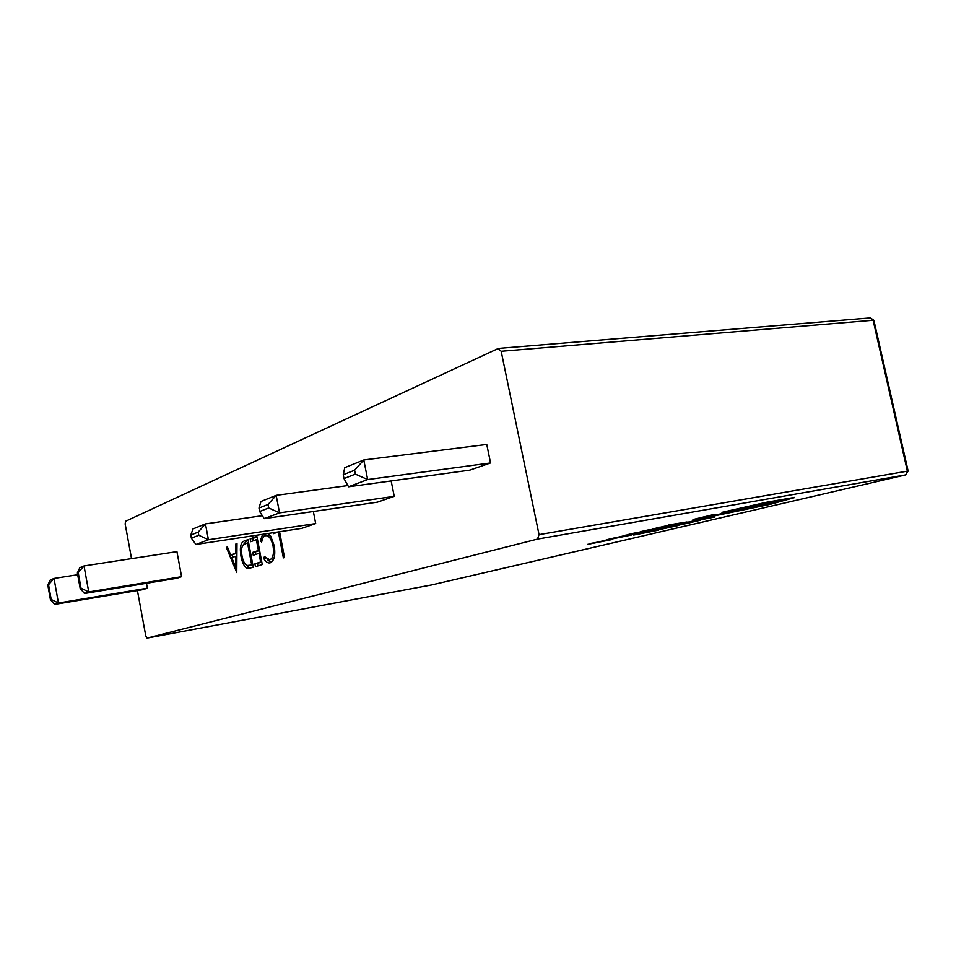 <?xml version="1.0" encoding="UTF-8"?>
<svg xmlns="http://www.w3.org/2000/svg" width="956" height="956" viewBox="0 0 956 956"><rect width="100%" height="100%" fill="white"/><g stroke="black" fill="none" stroke-linecap="round" stroke-linejoin="round"><path stroke-width="1.43" d="M633.195 533.4L628.51 534.452L639.492 532.839L650.223 530.317L628.498 534.428M648.921 530.066L668.961 525.86L652.53 528.847M640.448 531.918L633.183 533.329M660.07 527.091L652.578 529.074M668.961 525.86L663.428 526.601M669.069 525.621L686.994 521.964L669.535 525.202M677.314 523.804L676.382 524.342M688.583 522L676.418 525.059L695.765 521.056M690.328 522.574L700.724 520.16L695.335 520.697M695.155 521.295L697.163 520.841M537.511 539.088L147.069 638.094L431.718 584.929L905.487 474.929L537.511 539.088L539.029 534.643L907.387 471.153L873.115 320.248L501.171 351.294L539.029 534.643M697.342 519.813L688.619 522.167L714.897 516.981L697.342 519.813L688.619 522.167M676.394 524.94L663.822 527.676L672.785 526.003M672.522 526.362L689.814 522.836L679.812 524.33M680.29 524.665L679.573 525.131M663.858 527.832L652.912 530.365L657.071 530.042L678.174 525.561L652.972 530.652M678.174 525.561L676.083 525.645M672.51 526.278L668.256 527.043M645.157 532.313L633.685 535.037L658.684 530.114L633.685 535.037M653.175 530.664L645.169 532.349M658.684 530.114L655.912 530.245M640.4 531.679L648.825 529.779M633.338 533.771L625.391 535.611M625.284 535.934L641.488 532.301M616.489 537.415L606.188 539.829M631.307 535.049L606.271 540.116L628.964 535.181M625.272 535.838L620.97 536.615M589.661 543.594L612.665 539.423L587.665 544.358M606.343 540.116L589.721 543.868M612.665 539.423L610.143 539.531M715.184 514.663L698.406 518.236L693.028 519.837L700.712 518.726L770.201 504.326L794.544 497.586L766.318 502.617L721.971 512.428L728.699 511.424L720.358 513.946L731.101 511.819L757.726 504.78L777.957 500.741L782.988 500.024L762.577 505.676L708.193 516.969L703.927 517.578L713.451 514.603L692.969 519.538M769.927 503.465L704.978 517.184M782.163 500.072L768.122 503.681M726.106 511.878L720.358 513.946M794.496 497.395L766.246 502.294L721.947 512.344M268.278 533.46L270.668 536.077L274.229 545.733C275.591 555.149 274.288 560.837 270.321 562.761L269.771 562.905C267.692 563.227 265.696 561.781 263.784 558.567L264.418 556.547L269.831 559.822C273.069 558.22 274.145 553.584 273.058 545.912C271.444 539.029 269.018 535.611 265.78 535.659L265.147 535.826C263.378 536.507 262.207 538.587 261.657 542.076L260.367 540.738L262.625 534.32M244.378 540.905L248.01 539.614L253.304 567.362L246.983 568.294C244.15 566.526 242.155 562.534 240.996 556.344C239.538 547.489 240.673 542.351 244.378 540.905L248.106 540.092M490.548 462.955L486.759 444.456L363.782 459.979L367.654 479.554L490.548 462.955L469.743 470.161L348.534 486.783L343.993 478.574L355.369 474.128L354.604 470.221L343.228 474.726L343.993 478.574M258.98 508.054L259.638 511.508L268.732 507.959L268.062 504.457L258.98 508.054L260.952 501.494L276.165 495.351L279.534 512.87L264.25 518.642L377.393 502.163L394.231 496.331L391.159 480.94M47.8 585.036L50.441 599.747L51.194 599.46L48.541 584.725L47.8 585.036L50.274 579.993L54.014 578.44L58.436 603.009L54.647 604.395L143.077 589.625L147.367 588.179L146.459 583.291M501.171 351.294L498.195 348.534L125.547 521.271L125.152 523.972L131.534 558.627M431.849 584.893L147.057 638.094L145.79 635.955L137.425 590.569M181.604 576.683L176.932 551.636L84.02 565.94L88.741 591.943L181.604 576.683L176.812 578.284L84.498 593.497L88.741 591.943L81.021 588.203L78.201 572.608L77.364 572.955L80.184 588.514L81.021 588.203M190.782 535.037L191.367 538.168L198.8 535.264L198.203 532.098L190.782 535.037L193.004 528.919L205.444 523.9L208.432 539.746L195.932 544.466L301.785 528.357L315.683 523.553L313.341 511.496M236.765 572.572L226.321 547.346L227.409 546.963L230.695 555.03L235.809 553.273L235.881 543.94L236.992 543.546L236.765 572.572M256.889 536.436L262.267 564.53L255.443 566.681L254.894 563.825L260.618 561.997L258.968 553.357L253.268 555.257L252.719 552.401L258.419 550.477L256.351 539.698L250.675 541.705L250.137 538.849L256.889 536.436M279.558 531.739L284.518 557.515L283.358 557.886L278.363 531.942L273.464 533.663L273.285 532.695M51.194 599.46L58.436 603.009L147.367 588.179M48.541 584.725L54.014 578.44L77.687 574.723M77.364 572.955L79.814 567.685L84.02 565.94L78.201 572.608M268.732 507.959L279.534 512.87L394.231 496.331M268.062 504.457L276.165 495.351L347.853 485.564M198.8 535.264L208.432 539.746L315.683 523.553M198.203 532.098L205.444 523.9L262.338 515.69M355.369 474.128L367.654 479.554L348.534 486.783M343.228 474.726L344.769 467.651L363.782 459.979L354.604 470.221M264.25 518.642L259.638 511.508M195.932 544.466L191.367 538.168M80.184 588.514L84.498 593.497M54.647 604.395L50.441 599.747M232.977 557.193L232.009 554.815M227.492 547.167L226.321 547.346M236.921 553.345L230.695 555.03M236.921 553.094L235.809 553.273M236.992 543.773L235.881 543.94M231.746 557.611L235.702 567.302L235.785 556.249L231.746 557.611M236.801 567.123L235.702 567.302M236.897 556.069L235.785 556.249M250.771 568.151L246.983 568.294M249.504 567.876L246.887 565.414M242.071 556.177L240.996 556.344M243.338 544.753L246.899 540.522M252.79 564.661L251.691 564.853L247.496 542.829L242.944 545.171C241.426 547.597 241.127 551.206 242.035 556.01C243.027 561.172 244.724 564.339 247.102 565.498L252.826 564.865M248.596 542.65L247.496 542.829M249.074 565.558L251.691 564.853M257.917 565.904L257.439 563.407L254.894 563.825M257.439 563.407L261.777 562.02M261.741 561.817L260.618 561.997M260.092 553.177L258.968 553.357M255.718 554.432L255.252 551.994L252.719 552.401M255.252 551.994L259.59 550.537M259.542 550.298L258.419 550.477M257.475 539.531L256.351 539.698M253.125 540.833L252.671 538.467L250.137 538.849M252.671 538.467L256.985 536.925M271.05 562.451L267.214 559.523M265.672 558.256L263.784 558.567M272.4 559.403L273.93 558.388M274.229 545.733L273.058 545.912M270.381 535.647L265.78 535.659M261.968 540.487L260.367 540.738M263.677 536.83L265.206 533.926M279.558 531.751L278.363 531.942M714.897 516.981L697.402 520.1M700.724 520.16L676.418 525.059M689.814 522.836L672.403 525.657M672.474 525.943L663.882 527.963M674.159 526.386L655.744 530.078L674.159 526.386M657.764 529.505L668.125 527.473M649.745 531.644L655.517 530.735L649.745 531.644M686.994 521.964L668.913 524.88M668.973 525.179L660.106 527.27M660.799 527.401L654.334 528.776L660.799 527.401M642.432 532.432L624.65 535.336M624.71 535.623L616.512 537.547M627.339 535.862L608.996 539.543L627.339 535.862M610.956 538.981L621.316 536.949M603.439 541.012L609.498 540.044L603.439 541.012M735.379 509.464L747.783 507.039L735.379 509.464M735.75 509.381L745.226 507.421M252.814 564.793L250.866 565.115M431.694 584.929L905.559 474.917L908.128 471.069L907.387 471.153L905.894 474.797M869.888 318.037L873.892 320.356M908.128 471.057L873.88 320.308L870.438 317.906L498.674 348.402"/></g></svg>
